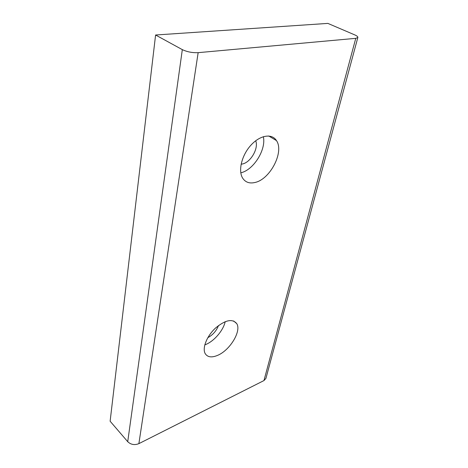 <?xml version="1.0" encoding="UTF-8"?>
<svg xmlns="http://www.w3.org/2000/svg" width="468" height="468" viewBox="0 0 468 468"><rect width="100%" height="100%" fill="white"/><g stroke="black" fill="none" stroke-linecap="round" stroke-linejoin="round"><path stroke-width="0.7" d="M327.881 23.4L155.592 35.006L182.321 49.631C187.106 51.895 192.377 52.907 198.151 52.662L355.762 38.341L357.839 37.51C358.032 36.75 356.967 35.86 354.639 34.843L327.881 23.4M357.839 37.51L265.918 378.425L263.964 380.566L138.879 443.641C134.603 445.331 130.882 444.682 127.723 441.693L110.126 421.223L155.592 35.006M255.698 140.774C258.88 148.268 250.667 162.472 242.348 164.011L241.108 164.209M263.344 136.668C266.356 149.643 253.551 170.03 240.798 172.827M255.031 182.467C249.549 183.772 245.419 182.327 242.652 178.138C237.984 170.785 241.681 155.323 250.866 145.255C259.986 135.088 271.914 133.175 276.448 140.576C284.439 151.843 270.13 179.343 255.031 182.467M217.69 355.323C211.711 357.844 207.546 357.271 205.195 353.609C202.071 348.186 206.768 336.211 215.333 328.214C225.26 319.931 232.403 318.41 236.761 323.64C241.599 331.081 229.975 350.24 217.69 355.323M225.207 321.645C223.365 330.332 214.385 340.944 205.856 344.471L204.785 344.898M218.486 325.535C216.421 330.888 212.864 334.93 207.827 337.662M138.879 443.641L198.151 52.662M263.964 380.566L355.762 38.341M127.723 441.693L182.321 49.631M268.72 135.977L276.448 140.576M233.62 320.96L236.761 323.64"/></g></svg>

